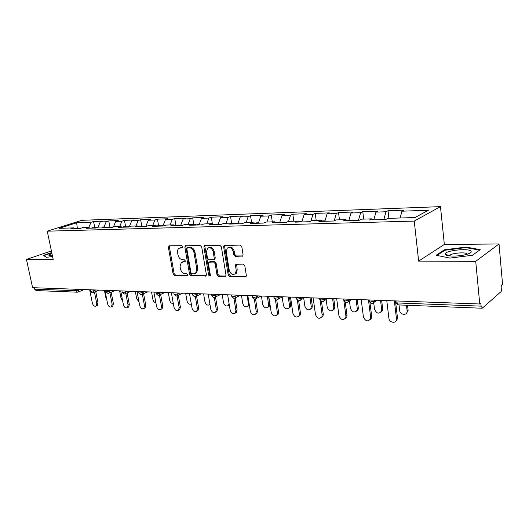 <?xml version="1.0" encoding="UTF-8"?>
<svg xmlns="http://www.w3.org/2000/svg" width="529" height="529" viewBox="0 0 529 529"><rect width="100%" height="100%" fill="white"/><g stroke="black" fill="none" stroke-linecap="round" stroke-linejoin="round"><path stroke-width="0.79" d="M182.836 246.719L181.817 245.661L169.273 245.787L168.374 247.294L173.142 274.055L174.563 275.556L187.068 275.801L187.722 274.769L186.704 273.705L185.064 273.678C182.717 273.348 181.176 271.734 180.442 268.838L180.045 266.603L181.302 262.397L185.011 261.723L185.289 260.797L184.271 259.739L182.631 259.732C180.277 259.428 178.729 257.821 177.995 254.912L177.599 252.65C177.314 250.686 177.777 249.232 178.981 248.293L182.538 247.678L182.836 246.719M241.991 256.38L242.725 256.076L243.069 254.78L241.793 246.686L240.199 245.092L224.045 245.476L223.635 246.838L228.23 275.054L229.778 276.627L245.244 276.932L246.038 276.581L246.322 275.378L244.795 265.703L243.208 264.103L235.802 264.348L235.465 265.618L236.232 270.379L235.398 273.691C232.667 275.272 230.618 274.134 229.262 270.286L226.24 251.678L227.291 248.088C230.003 246.759 231.98 247.949 233.223 251.652L233.725 254.786L235.299 256.373L242.771 256.023M418.644 261.108L475.723 261.352L479.75 303.99L32.593 287.677L26.45 259.422L53.211 259.534L47.246 231.173L414.24 221.096L418.644 261.108L444.347 244.451L440.465 206.634L414.24 221.096M201.714 247.017L200.213 245.482L185.302 245.78L184.866 247.155L189.587 274.353L191.042 275.873L206.046 275.913L206.383 274.657L201.714 247.017M204.882 245.436L219.833 245.291L221.38 246.858L225.982 275.007L225.665 276.25L218.523 276.409L217.009 274.849L215.138 263.574L213.617 262.02L208.79 262.219L208.419 263.528L210.37 275.186L210.139 276.065L208.631 275.153L203.896 246.997L204.32 245.628L204.882 245.436M440.465 206.634L81.823 220.322L47.246 231.173M388.914 218.338L388.028 210.734L385.972 211.759L383.869 219.528M388.028 210.734L403.938 210.158L401.921 211.19L428.417 210.244L415.001 217.545L387.982 218.365L385.826 219.475L369.533 219.952L371.735 218.854L361.519 219.165L359.29 220.256L343.685 220.712L345.953 219.634L336.173 219.932L333.878 221.003L318.921 221.446L321.248 220.388L311.865 220.666L309.511 221.717L295.162 222.14L297.543 221.102L288.536 221.373L286.136 222.405L272.356 222.815L274.789 221.79L266.133 222.054L263.687 223.066L250.448 223.456L252.922 222.451L244.596 222.702L242.11 223.701L229.381 224.078L231.887 223.093L223.886 223.331L221.36 224.316L209.107 224.673L211.653 223.701L203.943 223.939L201.39 224.904L189.587 225.248L192.159 224.296L184.727 224.521L182.148 225.466L170.781 225.804L173.373 224.865L166.212 225.076L163.606 226.015L152.636 226.333L155.255 225.407L148.345 225.618L145.72 226.538L135.14 226.848L137.771 225.943L131.099 226.141L128.461 227.047L118.238 227.351L120.89 226.452L114.443 226.643L111.791 227.536L101.918 227.827L104.577 226.941L98.348 227.133L95.683 228.012L86.134 228.29L88.806 227.424L82.782 227.602L80.104 228.468L70.873 228.74L73.551 227.887L59.116 228.323L76.639 222.802L91.028 222.286L88.812 227.424L89.745 228.184M94.797 227.688L93.573 221.472L91.028 222.286M93.573 221.472L102.765 221.135L100.226 221.962L106.223 221.744L104.015 226.961M109.972 227.232L108.756 220.917L106.223 221.744M108.756 220.917L118.245 220.573L115.719 221.406L121.915 221.188L119.719 226.485M125.651 226.769L124.441 220.348L121.915 221.188M124.441 220.348L134.24 219.991L131.728 220.838L138.135 220.606L135.953 225.995M141.845 226.286L140.648 219.76L138.135 220.606M140.648 219.76L150.785 219.39L148.285 220.243L154.911 220.004L152.736 225.486M158.594 225.784L157.404 219.145L154.911 220.004M157.404 219.145L167.891 218.761L165.412 219.634L172.269 219.39L170.113 224.957M175.919 225.268L174.742 218.51L172.269 219.39M174.742 218.51L185.593 218.12L183.14 218.999L190.242 218.748L188.099 224.415M193.859 224.732L192.688 217.862L190.242 218.748M192.688 217.862L203.929 217.452L201.496 218.345L208.856 218.08L206.74 223.853M212.433 224.177L211.283 217.181L208.856 218.08M211.283 217.181L222.934 216.758L220.527 217.664L228.158 217.393L226.062 223.264M231.609 223.099L230.551 216.48L228.158 217.393M230.551 216.48L242.632 216.037L240.259 216.963L248.174 216.678L246.111 222.663M251.579 222.491L250.534 215.753L248.174 216.678M250.534 215.753L263.078 215.29L260.737 216.229L268.957 215.938L266.92 222.028M272.303 221.869L271.284 214.992L268.957 215.938M271.284 214.992L284.304 214.516L282.003 215.475L290.547 215.164L288.543 221.373M293.826 221.215L292.828 214.205L290.547 215.164M292.828 214.205L306.357 213.716L304.109 214.681L312.989 214.364L310.9 221.102M316.197 220.54L315.218 213.392L312.989 214.364M315.218 213.392L329.296 212.876L327.094 213.861L336.332 213.531L334.149 220.877M339.466 219.833L338.514 212.539L336.332 213.531M338.514 212.539L353.16 212.01L351.018 213.008L360.639 212.665L358.477 220.276M363.681 219.099L362.762 211.66L360.639 212.665M362.762 211.66L378.023 211.104L375.94 212.122L385.972 211.759M372.495 219.866L371.735 218.854M375.94 212.122L373.818 219.826M346.746 220.626L345.953 219.634M351.018 213.008L348.829 220.56M322.062 221.353L321.248 220.388M327.094 213.861L324.852 221.267M298.376 222.048L297.543 221.102M304.109 214.681L301.821 221.949M275.635 222.716L274.789 221.79M282.003 215.475L279.676 222.597M253.781 223.357L252.922 222.451M260.737 216.229L258.37 223.225M232.767 223.979L231.887 223.093M240.259 216.963L237.858 223.827M212.539 224.574L211.653 223.701M220.527 217.664L218.093 224.408M193.059 225.149L192.159 224.296M201.496 218.345L199.036 224.97M174.279 225.698L173.373 224.865M183.14 218.999L180.653 225.513M156.167 226.233L155.255 225.407M165.412 219.634L162.906 226.035M138.691 226.749L137.771 225.943M148.285 220.243L145.773 226.524M121.815 227.245L120.89 226.452M131.728 220.838L129.307 226.756M105.509 227.721L104.577 226.941M115.719 221.406L113.378 227.007M100.226 221.962L97.964 227.258M34.266 287.736L34.57 289.145L75.852 290.712L75.548 289.244M77.194 292.187L36.084 290.56L34.57 289.145M74.49 228.634L73.551 227.887M76.639 222.802L77.399 228.548M51.406 250.938L26.45 259.422M475.723 261.352L499.026 243.975L502.55 284.225L501.611 285.045L501.869 287.955L501.168 291.512L482.415 308.09L481.099 306.146L480.808 303.077L479.75 303.99M499.026 243.975L444.347 244.451M401.921 211.19L400.149 217.994M51.743 252.545L43.438 255.388L46.36 257.339L52.569 256.492M436.134 255.256L449.941 258.092L472.49 255.243L480.22 249.655L465.923 247.056L444.367 249.814L436.134 255.256M182.769 247.387L180.045 247.85M182.412 261.895L185.236 261.425M169.571 245.78L169.386 246.898L174.134 273.625L175.555 275.12L187.676 275.351M186.069 245.621L185.864 246.759L190.566 273.916L192.027 275.437L206.217 275.702M187.504 247.744L186.843 248.822L190.976 272.733L192.001 273.797L193.753 273.83L195.657 273.143L196.801 269.049L193.984 252.604C193.237 249.635 191.663 248.008 189.256 247.731L187.504 247.744L188.496 247.341L187.411 247.751M195.439 273.314L196.643 272.706L197.786 268.613L196.801 269.049M188.496 247.341L190.248 247.327C192.655 247.605 194.229 249.225 194.976 252.194L197.786 268.613M225.797 276.078L219.495 275.959L218.523 276.409M209.292 262L210.39 261.564L214.595 261.591L216.11 263.144L217.974 274.399L219.495 275.959M205.1 245.436L204.882 246.593L209.603 274.703L210.344 275.721M213.18 251.811C212.017 248.266 210.145 247.063 207.56 248.2L206.455 251.83L207.54 258.284L209.048 259.832L213.888 259.62L214.258 258.304L213.18 251.811L214.166 251.387C213.061 247.942 211.23 246.712 208.664 247.698M214.344 259.415L214.86 259.19L215.237 257.874L214.258 258.304M214.166 251.387L215.237 257.874M228.502 247.486C231.173 246.454 233.071 247.704 234.195 251.229L234.697 254.356L236.265 255.943L242.837 255.943M235.068 273.989L236.357 273.235L237.19 269.929L236.232 270.379M236.642 264.05L237.19 269.929M224.851 245.244L224.613 246.421L229.196 274.597L230.737 276.171L246.124 276.462M444.433 250.515L444.367 249.814M465.976 247.638L465.923 247.056M104.385 290.295L105.813 297.496L106.752 299.474M96.662 227.688L94.823 228.039M92.555 227.754L91.114 228.144M89.665 289.76L92.383 303.223C93.197 305.663 94.413 306.615 96.033 306.066L96.734 303.441L98.01 302.899L97.303 305.517L96.827 305.722M95.749 291.605L98.01 302.899M94.466 292.134L96.734 303.441M51.981 253.682C49.772 254.449 48.767 255.064 48.972 255.54L52.45 255.924M46.526 257.319L43.933 255.586L51.809 252.882M471.015 251.202C468.925 247.87 444.591 250.574 445.167 254.039L445.299 254.469C446.264 256.737 460.541 256.552 467.517 254.125C470.493 253.113 471.656 252.135 471.015 251.202M467.16 253.933C466.075 252.022 452.923 252.888 450.106 255.038L449.465 255.891M437.014 255.434L444.816 250.263L465.718 247.592L479.565 250.118L472.47 255.249M119.6 290.851L121.015 298.164L122.635 300.789M112.022 227.245L110.144 227.589M107.751 227.298L106.316 227.701M112.776 227.153L111.341 227.549M135.305 291.426L136.713 298.852L138.995 301.854M127.866 226.776L125.975 227.12M123.449 226.829L122.02 227.239M128.64 226.677L127.218 227.086M151.532 292.015L152.927 299.566C153.41 301.431 154.395 302.489 155.87 302.74M144.245 226.3L142.341 226.637M139.669 226.346L138.525 226.604M145.039 226.187L143.624 226.604M168.301 292.63L169.683 300.307C170.345 302.568 171.555 303.626 173.3 303.467M161.186 225.804L159.269 226.141M156.445 225.85L155.817 225.916M162 225.685L160.591 226.101M185.653 293.258L187.021 301.067C187.927 303.785 189.356 304.764 191.313 303.996M178.716 225.294L176.785 225.625M179.549 225.162L178.154 225.585M104.94 290.315L107.645 303.996C108.491 306.516 109.754 307.468 111.434 306.86L112.141 304.228L113.411 303.666L112.703 306.298L112.155 306.542M111.176 292.286L113.411 303.666M109.9 292.828L112.141 304.228M120.724 290.89L123.409 304.797C124.289 307.395 125.598 308.354 127.35 307.673L128.058 305.035L129.321 304.466L128.613 307.104L127.992 307.382M127.119 292.993L129.321 304.466M125.849 293.542L128.058 305.035M137.037 291.486L139.709 305.623C140.621 308.314 141.99 309.273 143.815 308.513L144.51 305.868L145.766 305.286L145.072 307.931L144.364 308.255M143.604 293.734L145.766 305.286M142.341 294.296L144.51 305.868M153.913 292.101L156.558 306.483C157.516 309.267 158.951 310.232 160.849 309.366L161.53 306.734L162.773 306.139L162.092 308.777L161.285 309.161M160.651 294.508L162.773 306.139M159.401 295.103L161.53 306.734M171.376 292.742L174.001 307.362C175.013 310.258 176.507 311.217 178.491 310.245L179.146 307.627L180.382 307.025L179.721 309.644L178.795 310.093M178.306 295.321L180.382 307.025M177.07 295.942L179.146 307.627M203.599 293.912L204.954 301.861C205.999 304.816 207.553 305.742 209.61 304.644L209.927 304.228M196.867 224.765L194.923 225.089M197.727 224.62L196.345 225.05M189.468 293.397L192.06 308.281C193.131 311.29 194.698 312.249 196.768 311.145L197.39 308.552L198.613 307.938L197.985 310.523L196.92 311.065M185.309 245.78L185.679 245.635M196.583 296.167L198.613 307.938M195.353 296.776L197.39 308.552M229.328 305.048L228.383 305.451M222.193 294.593L223.529 302.674C224.64 305.755 226.267 306.675 228.409 305.425L229.057 303.395M215.68 224.217L213.723 224.541M216.559 224.058L215.191 224.494M208.208 294.084L210.773 309.234C211.911 312.375 213.557 313.313 215.713 312.057L216.301 309.511L217.512 308.883L216.923 311.422L215.7 312.07M215.528 297.06L217.512 308.883M214.298 297.596L216.301 309.511M249.338 305.147L247.797 306.337M241.449 295.294L242.765 303.52C243.962 306.747 245.674 307.64 247.903 306.212L248.445 303.772L247.136 295.506M235.18 223.655L233.21 223.965M236.086 223.476L234.737 223.919M227.649 294.792L230.175 310.219C231.398 313.505 233.13 314.424 235.372 312.983L235.908 310.51L237.098 309.868L236.562 312.341L235.279 313.095M235.193 298.111L237.098 309.868M233.937 298.402L235.908 310.51M261.419 296.028L262.715 304.4C264.004 307.779 265.809 308.652 268.124 307.005L268.606 304.658L269.73 304.03L269.254 306.37L267.925 307.25M255.408 223.073L253.649 223.218M268.606 304.658L267.317 296.24M256.34 222.874L255.011 223.324M269.73 304.03L268.553 296.286M247.817 295.526L250.303 311.237C251.619 314.689 253.451 315.582 255.778 313.928L256.248 311.541L257.425 310.887L256.955 313.267L255.593 314.153M255.58 299.09L257.425 310.887M254.31 299.163L256.248 311.541M282.169 296.994L283.405 305.312C284.814 308.863 286.718 309.696 289.118 307.799L289.522 305.577L290.626 304.935L290.229 307.157L288.814 308.195M276.416 222.471L275.278 222.332M289.522 305.577L288.259 297.007M277.375 222.246L276.065 222.702M290.626 304.935L289.469 297.047M268.752 296.293L271.198 312.295C272.64 315.925 274.564 316.785 276.978 314.874L277.375 312.613L278.532 311.938L278.135 314.2L276.693 315.251M276.74 300.055L278.532 311.938M275.45 299.864L277.375 312.613M303.732 298.211L304.883 306.258C306.436 310.007 308.447 310.788 310.92 308.592L311.237 306.536L312.322 305.881L312.004 307.931L310.51 309.167M299.229 221.591L298.177 221.823M311.237 306.536L310.001 297.801M312.322 305.881L311.191 297.84M290.514 297.086L292.907 313.399C294.494 317.228 296.531 318.035 299.017 315.82L299.328 313.723L300.459 313.042L300.155 315.125L298.62 316.382M298.72 300.968L300.459 313.042M297.404 300.465L299.328 313.723M326.142 299.513L327.2 307.237C328.926 311.204 331.048 311.912 333.574 309.366L333.799 307.528L334.864 306.86L334.639 308.691L333.052 310.173M333.799 307.528L332.596 298.62M321.943 220.917L324.985 220.824M334.864 306.86L333.759 298.667M313.142 297.913L315.476 314.543C317.241 318.597 319.397 319.337 321.936 316.759L322.154 314.887L323.265 314.18L323.047 316.051L321.427 317.559M321.553 301.801L323.265 314.18M320.21 300.836L322.154 314.887M349.438 300.915L350.396 308.262C352.334 312.46 354.582 313.082 357.128 310.126L357.26 308.559L358.298 307.871L358.166 309.439L356.5 311.211M357.26 308.559L356.09 299.48M358.298 307.871L357.227 299.52M336.689 298.773L338.957 315.74C340.941 320.032 343.215 320.686 345.787 317.691L345.913 316.091L346.998 315.37L346.865 316.964L345.173 318.769M345.305 302.515L346.998 315.37M343.658 299.024L343.83 300.313M343.87 300.651L345.913 316.091M373.765 303.124L374.532 309.32C376.727 313.776 379.095 314.292 381.627 310.867L381.674 309.637L382.679 308.929L382.626 310.166L380.913 312.282M381.674 309.637L380.549 300.373M382.679 308.929L381.647 300.412M361.214 299.665L363.416 316.977C365.658 321.539 368.058 322.082 370.611 318.603L370.657 317.347L371.708 316.613L371.662 317.863L369.91 320.025M370.009 302.998L371.708 316.613M368.475 299.93L370.657 317.347M399.018 304.935L399.659 310.424C399.97 314.795 406.847 315.892 407.112 311.588L407.105 310.754L408.077 310.034L408.077 310.867L406.338 313.386M407.105 310.754L406.47 305.233M408.077 310.034L407.528 305.273M386.778 300.598L388.901 318.273C389.232 322.73 396.208 323.9 396.459 319.509L396.452 318.656L397.471 317.903L397.477 318.749L395.705 321.321M395.474 300.915L395.606 302.085M395.679 302.654L397.471 317.903M394.356 300.875L396.452 318.656M78.074 292.068L77.353 292.193L75.852 290.712L80.613 289.429M396.882 300.968L397.114 302.945L481.099 306.146M395.527 300.915L395.659 302.046C395.189 302.542 395.672 302.839 397.114 302.945L398.297 304.909L482.012 308.228M78.636 289.356L78.299 291.975L84.256 289.561M93.812 289.912L93.97 290.725L90.981 291.287L90.433 290.957L90.195 289.78M93.21 292.663L93.97 290.725L95.782 289.985M109.49 290.481L109.648 291.307L111.447 290.553M125.697 291.076L125.862 291.915L127.648 291.142M142.473 291.684L142.632 292.544L144.41 291.757M159.831 292.319L159.989 293.192L161.755 292.392M177.817 292.973L177.975 293.859L179.728 293.046M196.457 293.655L196.609 294.56L198.349 293.721M215.786 294.362L215.938 295.281L217.657 294.428M235.848 295.089L236 296.028L237.693 295.162M256.691 295.85L256.836 296.809L258.502 295.916M278.347 296.643L278.492 297.615L280.132 296.709M300.869 297.463L301.014 298.455L302.621 297.529M324.317 298.323L324.456 299.335L326.029 298.382M348.75 299.209L348.882 300.247L350.41 299.275M374.221 300.141L374.347 301.199L375.835 300.201M108.855 293.278L109.648 291.307L106.613 291.882L106.038 291.532L105.8 290.348M125.029 293.912L125.862 291.915L122.781 292.497L122.166 292.12L121.941 290.937M141.765 294.574L142.632 292.544L139.504 293.139L138.856 292.735L138.631 291.545M159.084 295.255L159.989 293.192L156.815 293.793L156.128 293.364L155.91 292.173M177.023 295.956L177.975 293.859L174.749 294.481L174.015 294.018L173.803 292.828M195.624 296.69L196.147 296.379L196.609 294.56L193.336 295.189L192.556 294.693L192.351 293.502M214.906 297.443L215.508 297.067L215.938 295.281L212.612 295.923L211.785 295.387L211.587 294.21M234.922 298.23L235.61 297.774L236 296.028L232.621 296.683L231.735 296.114L231.543 294.937M255.712 299.044L256.492 298.488L256.836 296.809L253.398 297.47L252.459 296.868L252.273 295.691M277.315 299.89L278.201 299.202L278.492 297.615L274.994 298.296L273.989 297.648L273.81 296.478M299.784 300.77L300.789 299.917L301.014 298.455L297.463 299.149L296.379 298.455L296.207 297.291M323.179 301.682L324.303 300.624L324.456 299.335L320.845 300.042L319.681 299.302L319.523 298.144M347.553 302.634L348.803 301.325L348.882 300.247L345.206 300.968L343.956 300.174L343.804 299.03M372.965 303.626L374.327 302.006L374.347 301.199L370.604 301.933C369.268 301.841 368.819 301.563 369.255 301.094L369.116 299.956M181.546 247.4L180.548 247.797M185.084 261.657L184.634 261.848M183.993 261.419L183.001 261.835M187.544 275.583L187.068 275.801M175.555 275.12L174.563 275.556M174.134 273.625L173.142 274.055M169.386 246.898L168.374 247.294M182.604 247.618L182.188 247.79M206.138 275.821L205.404 276.158M192.027 275.437L191.042 275.873M190.566 273.916L189.587 274.353M185.864 246.759L184.866 247.155M194.976 252.194L193.984 252.604M190.248 247.327L189.256 247.731M225.738 276.164L224.951 276.535M217.974 274.399L217.009 274.849M216.11 263.144L215.138 263.574M214.595 261.591L213.617 262.02M210.39 261.564L209.411 261.994M209.603 274.703L208.631 275.153M204.882 246.593L203.896 246.997M236.265 255.943L235.299 256.373M234.697 254.356L233.725 254.786M234.195 251.229L233.223 251.652M236.43 265.174L235.465 265.618M246.091 276.515L245.244 276.932M230.737 276.171L229.778 276.627M229.196 274.597L228.23 275.054M224.613 246.421L223.635 246.838M248.445 303.772L249.066 303.441M90.479 291.201L92.251 292.782M99.366 290.11L92.476 292.795M106.084 291.79L107.883 293.397M114.972 290.679L108.101 293.41M122.219 292.398L124.037 294.038M131.099 291.267L124.262 294.051M138.909 293.033L140.754 294.699M147.783 291.876L140.978 294.713M156.187 293.681L158.059 295.387M165.041 292.511L158.277 295.4M174.074 294.355L175.985 296.095M182.902 293.159L176.197 296.108M192.622 295.056L194.56 296.829M201.41 293.833L194.771 296.848M211.851 295.784L213.822 297.596M220.586 294.534L214.033 297.609M231.801 296.531L233.818 298.389M240.477 295.261L234.023 298.402M252.525 297.311L254.581 299.209M261.108 296.015L254.78 299.222M274.055 298.125L276.158 300.062M282.526 296.795L276.35 300.075M296.452 298.964L298.601 300.955M304.77 297.609L298.786 300.968M319.754 299.837L321.956 301.88M327.887 298.449L322.141 301.894M344.029 300.75L346.29 302.846M351.93 299.328L346.469 302.859M369.335 301.695L371.662 303.851M376.946 300.241L371.827 303.858M395.732 302.687L398.139 304.896M196.643 272.706L195.657 273.143M214.86 259.19L213.888 259.62M204.769 245.443L204.32 245.628M236.357 273.235L235.398 273.691M236.437 264.057L235.802 264.348M224.58 245.251L224.045 245.476M95.947 227.649L92.244 227.761M96.033 306.066L97.303 305.517M50.248 255.937L48.972 255.54M449.465 255.871L445.167 254.039M450.199 255.97L450.106 255.038M111.262 227.192L107.44 227.311M112.961 227.146L112.465 227.159M127.092 226.723L123.138 226.842M129.347 226.657L128.329 226.683M143.452 226.233L139.358 226.359M145.918 226.161L144.728 226.2M160.366 225.731L156.141 225.857M163.058 225.652L161.695 225.691M177.876 225.209L173.876 225.328M180.806 225.123L179.252 225.169M111.434 306.86L112.703 306.298M127.35 307.673L128.613 307.104M143.815 308.513L145.072 307.931M160.849 309.366L162.092 308.777M178.491 310.245L179.721 309.644M209.967 304.459L209.61 304.644M196.008 224.666L192.662 224.772M199.182 224.574L197.429 224.627M196.768 311.145L197.985 310.523M229.315 304.955L228.409 305.425M214.787 224.111L212.149 224.19M218.239 224.005L216.262 224.065M215.713 312.057L216.923 311.422M249.053 305.59L247.903 306.212M234.268 223.529L232.376 223.588M237.997 223.417L235.795 223.483M235.372 312.983L236.562 312.341M269.254 306.37L268.124 307.005M254.469 222.927L253.404 222.96M258.509 222.808L256.056 222.881M255.778 313.928L256.955 313.267M290.229 307.157L289.118 307.799M279.815 222.173L277.09 222.253M276.978 314.874L278.135 314.2M312.004 307.931L310.92 308.592M301.953 221.512L298.951 221.605M299.017 315.82L300.155 315.125M334.639 308.691L333.574 309.366M321.936 316.759L323.047 316.051M358.166 309.439L357.128 310.126M348.961 220.11L346.396 220.19M345.787 317.691L346.865 316.964M382.626 310.166L381.627 310.867M373.943 219.37L372.158 219.423M370.611 318.603L371.662 317.863M408.077 310.867L407.112 311.588M396.459 319.509L397.477 318.749"/></g></svg>
